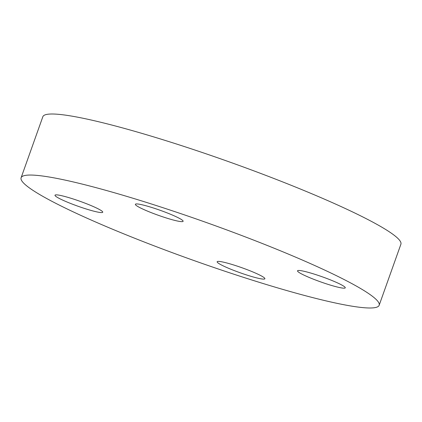 <?xml version="1.0" encoding="UTF-8"?>
<svg xmlns="http://www.w3.org/2000/svg" width="422" height="422" viewBox="0 0 422 422"><rect width="100%" height="100%" fill="white"/><g stroke="black" fill="none" stroke-linecap="round" stroke-linejoin="round"><path stroke-width="0.63" d="M344.03 286.38A25.341 2.664 19.6 0 1 345.265 287.825A25.341 2.664 19.6 0 1 324.819 283.326A25.341 2.664 19.6 0 1 298.76 272.269A25.341 2.664 19.6 0 1 297.521 270.824A25.341 2.664 19.6 0 1 317.966 275.323A25.341 2.664 19.6 0 1 344.03 286.38M248.653 275.613A25.341 2.664 19.6 0 1 217.151 261.751A25.341 2.664 19.6 0 1 233.387 264.884A25.341 2.664 19.6 0 1 264.889 278.747A25.341 2.664 19.6 0 1 248.653 275.613M56.237 196.663A25.341 2.664 19.6 0 1 54.997 195.217A25.341 2.664 19.6 0 1 75.443 199.717A25.341 2.664 19.6 0 1 101.507 210.773A25.341 2.664 19.6 0 1 102.741 212.219A25.341 2.664 19.6 0 1 82.295 207.719A25.341 2.664 19.6 0 1 56.237 196.663M151.614 207.429A25.341 2.664 19.6 0 1 183.116 221.292A25.341 2.664 19.6 0 1 166.875 218.153A25.341 2.664 19.6 0 1 135.372 204.29A25.341 2.664 19.6 0 1 151.614 207.429M21.1 177.773L42.838 116.73A190.042 19.987 19.6 0 1 164.627 140.257A190.042 19.987 19.6 0 1 400.9 244.227L379.162 305.27A190.042 19.987 19.6 0 1 257.373 281.743A190.042 19.987 19.6 0 1 21.1 177.773A190.042 19.987 19.6 0 1 142.889 201.299A190.042 19.987 19.6 0 1 379.162 305.27"/></g></svg>

